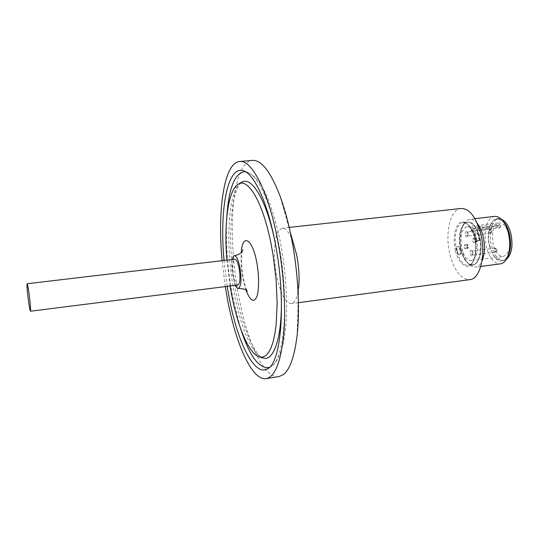 <?xml version="1.0" encoding="UTF-8"?>
<svg xmlns="http://www.w3.org/2000/svg" width="539" height="539" viewBox="0 0 539 539"><rect width="100%" height="100%" fill="white"/><g stroke="black" fill="none" stroke-linecap="round" stroke-linejoin="round"><path stroke-width="0.4" stroke-dasharray="2.69 2.02" d="M455.522 251.039C457.813 261.543 465.507 269.271 470.163 265.336C475.149 262.736 477.493 247.509 474.401 236.951C471.915 225.935 463.87 218.773 459.43 223.186C454.64 226.299 452.645 240.96 455.522 251.039M479.569 236.52C483.84 251.794 477.85 268.611 470.062 264.433C466.1 262.399 463.116 257.642 461.094 250.17C458.527 237.659 459.834 228.657 465.016 223.173C470.864 220.033 475.715 224.48 479.569 236.52M232.262 259.475C231.46 264.218 231.669 269.992 232.888 276.79L235.422 285.313M461.088 208.465C450.045 209.179 444.547 234.182 450.112 255.075C454.66 271.312 461.222 279.505 469.792 279.653M297.036 335.952L298.606 288.075C297.771 295.21 296.187 299.967 293.87 302.339L291.431 303.639C285.582 303.039 280.731 294.092 276.898 276.797C273.037 258.363 273.9 236.608 279 230.288L282.2 228.192C285.838 228.01 289.409 232.464 292.92 241.566M278.885 376.633C264.251 379.045 247.414 342.454 239.006 297.723C229.324 248.351 229.971 190.22 242.213 168.781C245.13 163.6 248.533 160.797 252.427 160.373M476.752 240.711L479.697 240.354L479.272 240.663L477.284 232.963L477.702 232.646L474.758 232.996L476.752 240.711L476.335 241.021L474.34 233.313L477.284 232.963M479.272 240.663L476.335 241.021M457.254 250.622L458.345 254.233L461.195 253.876L459.309 246.444L456.466 246.795L457.254 250.622M227.209 286.35L224.042 260.452M461.054 250.204C462.556 255.924 464.753 260.162 467.657 262.917C476.112 271.616 484.534 253.943 479.616 236.486C474.778 222.472 469.253 218.719 463.048 225.228C459.444 231.568 458.777 239.895 461.054 250.204M477.365 223.49C474.859 220.411 472.299 218.996 469.678 219.252L466.841 220.37L464.396 222.971C460.387 230.018 459.646 239.255 462.179 250.669C463.836 257.009 466.282 261.711 469.509 264.777L472.514 266.711L475.533 267.115C478.133 266.724 480.283 264.737 481.974 261.146M494.553 216.408C486.771 216.921 482.674 233.643 486.562 247.637C489.729 258.424 494.33 263.834 500.36 263.874M237.948 284.996C236.291 284.781 234.842 281.722 233.603 275.813C232.161 266.421 232.558 260.876 234.788 259.178M503.109 221.219C493.798 211.301 484.682 229.506 489.675 246.646C494.708 261.078 500.65 264.575 507.509 257.143M489.931 246.464C492.713 255.89 496.749 260.613 502.031 260.64C508.668 260.249 512.468 245.595 508.917 233.124C506.06 223.786 502.072 219.124 496.951 219.144C490.14 219.589 486.522 234.216 489.931 246.464M501.304 219.252L498.71 218.942C491.878 219.393 488.24 234.007 491.662 246.249C494.445 255.668 498.487 260.391 503.783 260.411L506.229 259.488M470.567 227.64L499.141 224.298L500.738 225.666L472.103 229.035L476.496 238.13C478.74 250.568 477.015 258.046 471.322 260.573C467.252 260.519 464.119 256.638 461.91 248.924C459.686 236.628 461.438 229.19 467.165 226.616L470.567 227.64L470.392 228.853L471.342 231.157L499.929 227.775L498.952 225.497L499.141 224.298M508.829 234.222C506.519 226.656 503.278 222.876 499.107 222.897C493.057 225.484 491.157 232.861 493.407 245.029C495.671 252.65 498.939 256.47 503.217 256.483C509.22 253.936 511.093 246.518 508.829 234.222M466.909 246.97L468.121 248.081L468.431 245.845L467.704 244.672L466.909 246.97M466.451 247.084L467.818 248.351L468.169 245.818L467.347 244.49L466.451 247.084M463.991 247.388L465.096 248.769L465.703 246.121L464.598 244.74L463.991 247.388M475.492 240.643L476.752 241.768L477.076 239.478L476.335 238.299C475.533 238.251 475.25 239.033 475.492 240.643M475.027 240.765L476.442 242.031L476.813 239.444L475.971 238.11L475.027 240.765M472.528 241.068L473.66 242.462L474.307 239.754L473.168 238.359L472.528 241.068M491.009 231.568L491.797 232.235L492.006 230.84L491.548 230.133L491.009 231.568M489.203 232.033L490.631 233.252L491.009 230.705L490.187 229.412L489.203 232.033M466.531 234.734L467.636 236.102L468.128 235.711L468.27 233.407L467.165 232.046L466.531 234.734M465.42 235.112C466.094 237.079 466.862 237.551 467.724 236.527L467.926 233.205L467.145 231.615C465.635 230.881 465.063 232.046 465.42 235.112M495.934 250.325L496.742 251.019L496.945 249.631L496.473 248.903L495.934 250.325M494.122 250.79L495.59 252.043L495.954 249.523L495.098 248.196L494.122 250.79M471.376 253.647L472.514 255.055L473.006 254.657L473.134 252.387L471.996 250.985L471.376 253.647M470.251 254.017C470.951 256.038 471.733 256.524 472.609 255.473L472.791 252.198L471.982 250.554C470.466 249.806 469.887 250.965 470.251 254.017M472.103 229.035L471.342 231.157M225.275 286.6L222.108 260.681M474.34 233.313L474.758 232.996M458.345 254.233L457.961 254.516L456.082 247.084L459.309 246.444M456.082 247.084L456.466 246.795M461.195 253.876L460.805 254.159L458.925 246.734M457.961 254.516L460.805 254.159M479.697 240.354L477.702 232.646M230.086 285.987L226.919 260.108M471.921 230.247L500.542 226.872L499.929 227.775M500.542 226.872L500.738 225.666M474.778 237.126C478.309 250.002 474.751 265.06 468.344 265.41C463.244 265.336 459.309 260.438 456.553 250.709C453.158 238.076 456.533 223.052 463.109 222.641C468.054 222.661 471.942 227.485 474.778 237.126M460.791 250.184C463.56 259.899 467.515 264.784 472.656 264.851C479.104 264.494 482.708 249.449 479.164 236.601C476.321 226.973 472.407 222.156 467.428 222.142C460.805 222.56 457.389 237.571 460.791 250.184M241.277 182.492C227.539 190.799 225.086 246.902 234.404 293.944C240.643 327.032 252.111 354.413 262.736 357.856M281.237 294.341C280.603 276.763 278.528 259.279 275.011 241.89L274.546 239.666M226.764 217.473C225.47 242.348 227.404 268.638 232.552 296.329L240.212 327.409M269.278 367.423L270.477 366.857C285.084 361.373 289.935 295.965 277.639 238.528C269.931 200.542 256.955 174.259 246.619 171.887L245.319 171.631M245.892 290.022L243.015 279.02C241.27 270.073 240.69 261.199 241.29 252.387M498.952 225.497L470.392 228.853M465.016 223.173L467.428 222.142L463.109 222.641C467.522 222.452 471.254 227.256 474.32 237.059C478.08 250.217 473.882 265.599 468.344 265.41L472.656 264.851L470.062 264.433M241.196 182.539L239.424 184.439L236.911 189.034L233.953 198.514C228.886 227.296 229.708 259.293 236.412 294.496C242.193 327.685 255.54 355.983 262.648 357.829M243.992 170.991L246.619 171.887C262.183 178.072 271.575 202.974 279.822 239.37C290.858 295.574 288.917 356.346 270.477 366.857L268.139 368.359M242.442 250.884C241.034 255.877 241.452 270.005 243.345 278.178C244.942 285.286 246.289 289.625 247.381 291.201M298.424 302.696L291.431 303.639M290.299 232.336L279.849 195.475M467.657 262.917L469.509 264.777M480.781 266.428L475.533 267.115M507.098 257.898L506.31 259.36M502.031 260.64L503.783 260.411M467.165 226.616L499.107 222.897M467.562 248.466L465.096 248.769M476.166 242.159L473.66 242.462M491.797 232.235L490.631 233.252M490.342 233.38L467.636 236.102M468.128 235.711L467.724 236.527M496.742 251.019L495.59 252.043M495.294 252.178L472.514 255.055M473.006 254.657L472.609 255.473M289.214 227.418L282.2 228.192M463.048 225.228L464.396 222.971M474.94 218.652L469.678 219.252M502.537 220.586L501.411 219.36M496.951 219.144L498.71 218.942M471.322 260.573L503.217 256.483M467.704 244.672L467.347 244.49M467.064 244.436L464.598 244.74M476.335 238.299L475.971 238.11M475.674 238.056L473.168 238.359M491.548 230.133L490.187 229.412M489.87 229.358L467.165 232.046M467.731 232.309L467.145 231.615M496.473 248.903L495.098 248.196M494.775 248.135L471.996 250.985M472.575 251.248L471.982 250.554"/><path stroke-width="0.81" d="M235.422 285.313C236.453 287.476 237.443 288.513 238.4 288.432C241.223 286.344 241.708 279.283 239.868 267.25C238.278 259.791 236.459 255.951 234.398 255.729C233.448 255.884 232.74 257.137 232.262 259.475M298.424 302.696L469.792 279.653C480.35 279.114 486.373 254.017 480.417 232.457C475.661 216.469 469.22 208.465 461.088 208.465L289.214 227.418M290.299 232.336L296.517 254.361C298.943 266.482 299.644 277.72 298.606 288.075M222.108 260.681C217.318 210.095 224.029 162.738 239.612 161.498L252.427 160.373C261.314 159.787 270.457 171.483 279.849 195.475C283.972 206.552 287.556 219.306 290.595 233.737C297.865 268.065 300.304 308.301 297.036 335.952C294.462 356.663 289.901 369.559 283.352 374.632L278.885 376.633L266.178 378.627C252.124 380.945 235.759 344.138 227.451 299.226L225.275 286.6M239.612 161.498C251.255 159.605 267.331 189.074 276.689 235.294C283.44 268.146 286.115 306.004 283.817 333.641C280.967 361.784 275.085 376.781 266.178 378.627M224.042 260.452C219.44 210.985 227.108 165.992 242.995 170.654C253.377 173.012 266.475 199.726 274.29 238.413C286.761 296.922 281.944 363.488 267.256 368.932C254.085 376.606 237.268 341.544 229.082 297.11L227.209 286.35M481.974 261.146C484.905 253.97 485.208 245.4 482.877 235.428C481.563 230.476 479.723 226.495 477.365 223.49M226.919 260.108C223.746 222.863 228.28 188.879 238.777 183.9C248.405 178.207 262.823 202.549 270.874 242.846L273.078 254.9L276.123 279.728L277.161 303.72L276.15 324.815L274.91 333.742L273.233 341.369L271.151 347.574L268.732 352.27L266.017 355.43L263.079 357.027L259.966 357.087C249.442 354.931 237.773 327.476 231.494 293.977L230.086 285.987M480.781 266.428L500.36 263.874C502.651 263.551 504.639 262.042 506.31 259.36C510.096 252.259 510.723 243.264 508.183 232.39C506.613 226.683 504.356 222.337 501.411 219.36C499.148 217.156 496.857 216.173 494.553 216.408L474.94 218.652M29.072 293.755C30.379 303.888 30.844 309.716 30.474 311.225C30.049 310.828 29.389 307.459 28.5 301.119C27.206 291.107 26.741 285.313 27.112 283.743C27.523 284.087 28.176 287.428 29.072 293.755M27.112 283.743L234.788 259.178C236.419 259.353 237.861 262.392 239.114 268.281C240.569 277.767 240.178 283.339 237.948 284.996L30.474 311.225M507.098 257.898L507.509 257.143C510.918 250.756 511.477 242.678 509.2 232.929C507.792 227.808 505.757 223.901 503.109 221.219L502.537 220.586M506.229 259.488C511.841 254.408 513.33 245.548 510.702 232.909C508.546 225.484 505.414 220.936 501.304 219.252M262.736 357.856L263.584 358.091C274.391 361.271 282.746 334.988 281.237 294.341M240.212 327.409C249.294 355.855 258.983 369.195 269.278 367.423M241.29 252.387C242.348 233.192 252.252 238.555 256.571 261.422C259.151 273.509 259.333 291.175 256.618 297.063C253.768 303.134 250.19 300.789 245.892 290.022M245.319 171.631C234.903 172.392 228.718 187.673 226.764 217.473M274.546 239.666C266.219 199.861 251.767 176.361 242.045 182.061L241.277 182.492M262.648 357.829L259.966 357.087M247.381 291.201L246.384 290.353C246.343 289.504 243.682 288.864 238.4 288.432M243.992 170.991L242.995 170.654M268.139 368.359L267.256 368.932M238.777 183.9L241.196 182.539M234.398 255.729C242.611 253.754 242.449 250.291 242.894 249.746L242.442 250.884"/></g></svg>
